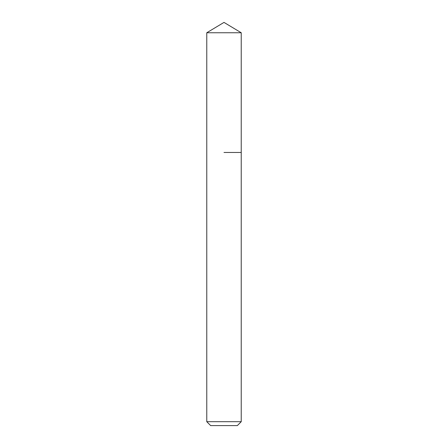 <?xml version="1.0" encoding="UTF-8"?>
<svg xmlns="http://www.w3.org/2000/svg" width="448" height="448" viewBox="0 0 448 448"><rect width="100%" height="100%" fill="white"/><g stroke="black" fill="none" stroke-linecap="round" stroke-linejoin="round"><path stroke-width="0.67" d="M241.231 421.697L206.769 421.697L210.666 425.6L237.334 425.6L241.231 421.697L241.231 32.754L206.769 32.754L224 22.4L241.231 32.754M224 152.466L241.231 152.466L224 152.466M206.769 421.697L206.769 32.754"/></g></svg>

